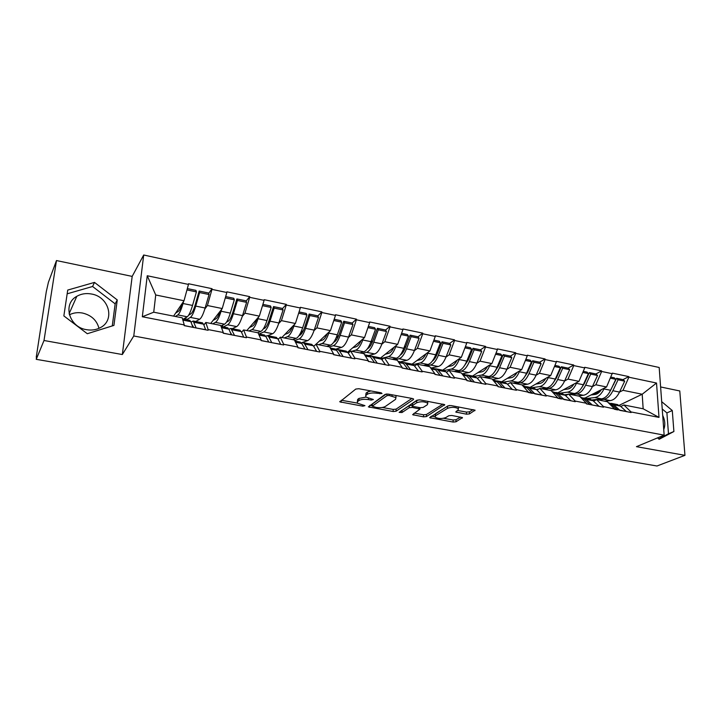 <?xml version="1.0" encoding="UTF-8"?>
<svg xmlns="http://www.w3.org/2000/svg" width="721" height="721" viewBox="0 0 721 721"><rect width="100%" height="100%" fill="white"/><g stroke="black" fill="none" stroke-linecap="round" stroke-linejoin="round"><path stroke-width="1.08" d="M382.022 393.567L381.229 392.819L358.842 388.727L355.795 389.052L339.825 401.849L362.852 406.193L364.961 405.644L357.301 403.165L357.589 401.543L358.923 400.552C361.059 399.326 364.213 399.01 368.404 399.587L371.234 400.092L373.379 399.515L365.673 396.992L365.98 395.288L367.359 394.261C369.558 392.99 372.784 392.657 377.029 393.26L382.022 393.567M69.378 314.798C73.425 312.77 77.814 312.184 82.536 313.04C91.36 315.194 96.848 320.295 98.975 328.334M86.511 329.677C69.018 327.181 62.394 303.901 76.832 296.295C81.248 293.771 86.15 293.014 91.522 294.015C109.096 296.782 115.36 320.295 100.309 327.676C96.136 329.885 91.54 330.551 86.511 329.677M466.478 414.187L469.443 413.908L475.049 410.186L451.013 405.553L447.993 405.842L429.626 417.675L453.121 422.055L456.014 421.785L462.449 417.603L451.77 415.458L448.832 415.729L445.767 417.585C441.712 418.955 438.152 418.802 435.087 417.135L435.511 415.765L447.543 408.329C451.67 406.887 455.302 407.032 458.439 408.744L457.961 410.213L455.717 412.006L466.478 414.187L466.469 412.088L469.443 411.808L473.183 409.6M122.336 354.534L132.177 276.395L56.481 260.56L44.008 340.501L122.336 354.534L133.773 335.986L664.149 435.133L636.463 446.66L684.95 455.339L656.984 466L36.239 359.328L36.573 357.237M44.008 340.501L36.239 359.328M413.421 399.551L413.566 398.992L412.394 398.506L388.15 394.081L385.113 394.387L368.359 406.878L393.143 411.52L396.054 411.24L413.421 399.551L413.439 398.875M419.992 399.894L444.713 404.661L426.417 416.585L423.515 416.855L412.61 414.683L419.964 409.068L412.196 407.419L409.24 407.707L401.985 412.52L399.137 412.385L416.972 400.191L419.992 399.894M133.773 335.986L143.704 255L659.183 367.485L664.149 435.133M622.98 379.616L628.838 376.614L612.345 373.136L606.559 386.97L584.803 398.145M628.838 376.614L628.874 377.209L656.525 383.031L659.003 417.396L631.028 411.943L631.064 412.556L603.477 406.581L603.513 407.194L586.38 403.859L586.353 403.246L575.214 401.074L575.241 401.696L546.212 395.423L546.23 396.054L516.443 389.628L516.452 390.259L497.932 386.654L497.923 386.014L485.873 383.671L485.873 384.311L466.848 380.607L466.848 379.967L454.464 377.552L454.464 378.201L434.907 374.397L434.916 373.748L422.191 371.27L422.182 371.919L402.084 368.016L402.102 367.35L389.016 364.808L388.998 365.466L368.332 361.446L368.359 360.779L354.903 358.157L354.876 358.833L333.616 354.696L333.643 354.02L319.8 351.325L319.764 352.001L297.881 347.747L297.926 347.062L283.668 344.287L283.623 344.971L261.101 340.591L261.146 339.897L246.474 337.04L246.42 337.734L223.213 333.219L223.276 332.516L208.153 329.578L208.09 330.281L184.179 325.631L184.252 324.919L142.316 316.753L147.246 275.746L188.469 284.425L184.008 300.747L173.59 316.113M208.684 293.357L212.037 288.697L188.541 283.741L188.469 284.425M212.037 288.697L211.974 289.382L226.845 292.51L222.23 308.543L210.712 323.441M246.113 301.081L249.718 296.646L226.908 291.834L226.845 292.51M249.718 296.646L249.664 297.322L264.102 300.36L259.344 316.122L246.798 330.569M282.479 308.615L286.318 304.37L264.156 299.693L264.102 300.36M286.318 304.37L286.273 305.037L300.306 307.984L295.403 323.477L281.893 337.491M317.808 315.942L321.872 311.869L300.342 307.326L300.306 307.984M321.872 311.869L321.836 312.526L335.472 315.401L330.452 330.633L316.023 344.232M352.154 323.08L356.435 319.16L335.508 314.744L335.472 315.401M356.435 319.16L356.408 319.809L369.666 322.602L364.529 337.581L347.63 352.19M385.564 330.029L390.043 326.243L369.693 321.954L369.666 322.602M390.043 326.243L390.025 326.892L402.922 329.605L397.677 344.341L380.427 358.094M418.063 336.797L422.74 333.138L402.94 328.965L402.922 329.605M422.74 333.138L422.731 333.778L435.277 336.419L429.923 350.929L412.079 364.132M449.679 343.403L454.554 339.852L435.286 335.788L435.277 336.419M454.554 339.852L454.554 340.483L466.766 343.052L461.323 357.328L442.721 370.161M480.456 349.838L485.53 346.386L466.766 342.43L466.766 343.052M485.53 346.386L485.53 347.008L497.427 349.514L491.893 363.573L472.579 376.047M510.441 356.102L515.686 352.749L497.418 348.892L497.427 349.514M515.686 352.749L515.704 353.362L527.285 355.804L521.671 369.648L501.69 381.779M539.659 362.203L545.076 358.95L527.267 355.192L527.285 355.804M545.076 358.95L545.094 359.554L556.378 361.933L550.691 375.569L530.079 387.366M568.13 368.161L573.709 364.988L556.36 361.329L556.378 361.933M573.709 364.988L573.736 365.592L584.731 367.908L578.972 381.337L557.775 392.828M595.897 373.956L601.62 370.873L584.704 367.304L584.731 367.908M601.62 370.873L601.647 371.468L612.381 373.73M593.536 401.137L596.591 399.605L607.343 401.723L614.337 408.69M606.559 386.97L595.852 384.78L592.41 386.591L597.529 375.497L596.141 374.01L589.345 372.586L590.715 374.082L597.529 375.497M596.591 399.605L603.477 406.581M601.647 371.468L595.852 384.78M565.606 395.658L568.59 394.072L579.621 396.253L586.353 403.246M578.972 381.337L568.004 379.102L564.615 380.976L569.671 369.693L568.337 368.197L561.371 366.746L562.695 368.242L569.671 369.693M568.59 394.072L575.214 401.074M573.736 365.592L568.004 379.102M536.956 390.043L539.867 388.412L551.186 390.638L557.639 397.65M550.691 375.569L539.434 373.271L536.1 375.217M539.867 388.412L546.212 395.423M545.094 359.554L539.434 373.271M507.557 384.284L510.396 382.59L522.013 384.879L528.178 391.909M521.671 369.648L510.117 367.286L506.845 369.323M510.396 382.59L516.443 389.628M515.704 353.362L510.117 367.286M477.383 378.372L480.141 376.623L492.064 378.976L497.923 386.014M491.893 363.573L480.033 361.149L476.824 363.276M480.141 376.623L485.873 383.671M485.53 347.008L480.033 361.149M446.407 372.306L449.075 370.486L461.323 372.901L466.848 379.967M461.323 357.328L449.147 354.849L446.002 357.075M449.075 370.486L454.464 377.552M454.554 340.483L449.147 354.849M414.584 366.079L417.162 364.186L429.743 366.674L434.916 373.748M429.923 350.929L417.414 348.369L414.341 350.712M417.162 364.186L422.191 371.27M422.731 333.778L417.414 348.369M381.878 359.68L384.365 357.715L397.298 360.266L402.102 367.35M397.677 344.341L384.816 341.718L381.824 344.187M384.365 357.715L389.016 364.808M390.025 326.892L384.816 341.718M348.27 353.11L350.649 351.064L363.943 353.687L368.359 360.779M364.529 337.581L351.316 334.886L348.387 337.5M350.649 351.064L354.903 358.157M356.408 319.809L351.316 334.886M313.707 346.359L315.978 344.223L329.65 346.918L333.643 354.02M330.452 330.633L316.861 327.857L314.023 330.642M315.978 344.223L319.8 351.325M321.836 312.526L316.861 327.857M278.144 339.429L280.307 337.176L294.375 339.961L297.926 347.062M295.403 323.477L281.424 320.629L278.657 323.612M280.307 337.176L283.668 344.287M286.273 305.037L281.424 320.629M241.553 332.309L243.59 329.93L258.073 332.796L261.146 339.897M259.344 316.122L244.96 313.184L242.265 316.42M243.59 329.93L246.474 337.04M249.664 297.322L244.96 313.184M203.872 325L205.791 322.476L220.698 325.414L223.276 332.516M222.23 308.543L207.414 305.524L204.8 309.084M205.791 322.476L208.153 329.578M211.974 289.382L207.414 305.524M56.481 260.56L48.406 282.281L46.279 291.735L36.248 357.183M184.008 300.747L155.727 294.979L153.726 312.202L182.215 317.817L184.252 324.919M153.726 312.202L142.316 316.753M147.246 275.746L155.727 294.979M684.95 455.339L679.777 390.962L660.607 386.952M132.177 276.395L143.704 255M620.772 406.482L623.89 404.986L643.159 408.789L642.195 394.234L623.016 390.322L619.528 392.062M619.24 405.274L642.195 394.234L656.525 383.031M623.89 404.986L631.028 411.943M643.159 408.789L659.003 417.396M628.874 377.209L623.016 390.322M264.697 328.262L266.382 326.397M300.278 333.517L303.514 330.272M336.175 337.725L338.789 335.328M370.657 342.61L372.865 340.745M404.003 347.783L405.914 346.287M436.403 353.065L438.053 351.857M467.902 358.382L469.317 357.418M498.544 363.699L499.743 362.933M528.376 368.999L529.376 368.395M557.432 374.244L558.234 373.793M568.004 389.007L571.492 387.132M585.74 379.444L586.362 379.102M593.644 394.657L600.115 391.341M613.328 384.563L613.778 384.338M94.496 282.407L67.729 290.067L63.854 315.915L87.304 333.724L113.927 325.405L117.253 299.936L94.496 282.407L92.585 286.489L67.17 293.817M657.525 437.89L659.174 439.26L673.901 431.519L672.278 410.528L661.689 401.66M663.735 429.536C665.438 425.183 665.086 420.46 662.698 415.368M370.9 390.935L367.431 392.071L367.359 394.261M365.727 395.505L366.052 393.107L367.431 392.071M365.817 397.145L359.004 398.398L358.923 400.552M357.355 401.741L357.67 399.398L359.004 398.398M341.321 400.254L357.219 403.066M382.229 407.482L393.197 409.42L396.108 409.131L411.934 398.425M369.945 405.31L372.225 405.716M389.079 395.459L386.961 395.676L372.27 406.166L375.974 407.383C380.048 407.951 383.166 407.644 385.347 406.464L395.55 399.362L395.937 397.604L389.079 395.459L389.115 394.252M372.216 406.22L372.342 404.039L386.276 394.026M395.955 396.901L396.063 395.523M442.955 404.084L426.435 414.503L426.417 416.585M414.332 413.151L423.542 414.773L426.435 414.503M412.421 405.328L409.276 405.581L402.03 410.42L401.985 412.52M401.318 410.646L402.03 410.42M427.364 404.715L427.769 403.246C424.498 401.444 420.794 401.291 416.666 402.778L412.547 405.508L412.412 406.049L413.566 406.518L420.217 407.707L423.182 407.419L427.364 404.715M427.778 402.255L427.959 401.345M419.135 399.804L416.702 400.633L416.666 402.778M412.421 405.617L412.583 403.381L416.702 400.633M457.538 410.474L466.469 412.088M458.448 407.707L458.637 406.95M449.643 405.463L447.552 406.202L447.543 408.329M435.096 416.098L435.529 413.683L447.552 406.202M443.559 418.306L453.121 419.992L456.014 419.73L460.593 417.026M431.41 416.161L434.889 416.774M112.269 325.928L115.162 303.856L92.585 286.489M115.162 303.856L117.253 299.936M658.733 438.891L668.475 433.772L666.907 412.908L662.229 408.987M666.907 412.908L672.278 410.528M668.475 433.772L673.901 431.519M191.921 324.612L193.778 327.496M188.632 315.212L190.921 313.806C192.309 312.824 193.76 309.733 195.292 304.55L199.167 291.05L199.609 292.564L209.045 294.529L208.585 293.023L199.167 291.05M175.627 313.103L178.393 311.31C179.574 310.445 180.854 307.795 182.242 303.343M183.413 319.088L187.208 316.78C188.875 315.591 190.65 311.814 192.534 305.443L196.409 291.897L186.964 289.923M175.392 316.474L177.826 314.924C179.439 313.716 181.178 309.913 183.035 303.514L183.684 301.225M195.706 321.512L199.654 319.25C201.393 318.078 203.223 314.329 205.124 308.002L209.045 294.529M186.523 319.7L190.362 317.411L199.654 319.25M187.334 288.58L195.977 290.383L196.409 291.897M192.822 327.307L184.188 325.522M189.515 320.286L190.876 321.683L192.84 327.208M202.105 322.774L203.556 324.171L205.647 329.803M196.067 327.938L205.674 329.704M191.047 322.161L193.156 321.007L196.094 327.839M199.609 292.564L195.724 306.092C193.841 312.454 192.047 316.222 190.362 317.411M185.802 319.556L186.135 317.438M230.17 332.066L231.82 334.895M226.556 322.062L228.16 321.242C229.702 320.304 231.279 317.285 232.865 312.193L236.885 298.936L237.434 300.45L246.6 302.36L246.023 300.846L236.885 298.936M213.083 320.376L215.985 318.808C217.273 318.024 218.643 315.528 220.067 311.337M220.923 326.027L224.555 324.189C226.43 323.053 228.35 319.367 230.305 313.103L234.325 299.801L225.285 297.917M212.686 323.837L215.444 322.377C217.264 321.233 219.148 317.519 221.086 311.238L221.671 309.273M232.234 328.704L236.65 326.586C238.597 325.477 240.553 321.809 242.535 315.591L246.6 302.36M223.312 326.946L227.62 324.792L236.65 326.586M225.673 296.592L233.784 298.287L234.325 299.801M231.288 334.787L223.222 333.12M227.295 327.731L228.899 329.155L231.315 334.697M239.534 330.146L241.211 331.579L243.743 337.212M234.442 335.4L243.77 337.113M221.536 327.704L228.899 329.155L230.918 328.443L234.469 335.31M237.434 300.45L233.397 313.734C231.441 319.98 229.512 323.666 227.62 324.792M222.483 326.784L222.735 325.108M267.626 339.924L268.762 342.078M263.309 328.911L264.337 328.461C266.04 327.568 267.716 324.63 269.375 319.619L273.52 306.587L274.169 308.101L283.074 309.958L282.407 308.444L273.52 306.587M249.466 327.496L252.503 326.099C253.909 325.369 255.351 323.017 256.82 319.024M257.73 332.723L260.849 331.381C262.922 330.308 264.967 326.703 266.986 320.548L271.15 307.47L262.498 305.668M248.934 330.993L251.99 329.623C254.008 328.542 256.027 324.91 258.037 318.736L258.578 317.006M267.752 335.698L272.61 333.706C274.737 332.651 276.828 329.073 278.874 322.963L283.074 309.958M259.073 333.994L263.832 331.966L272.61 333.706M262.895 304.37L270.51 305.965L271.15 307.47M268.636 342.051L261.11 340.492M264.003 334.959L265.833 336.41L268.672 341.961M275.891 337.302L277.792 338.762L280.73 344.404M271.7 342.655L280.757 344.314M265.643 336.085L267.599 335.671L268.861 337.004L271.727 342.556M274.169 308.101L269.996 321.16C267.969 327.298 265.914 330.903 263.832 331.966M258.235 333.165L258.334 332.462M298.999 335.671L299.512 335.481C301.36 334.634 303.144 331.759 304.848 326.838L309.12 314.032L309.859 315.546L318.52 317.348L317.754 315.834L309.12 314.032M284.84 334.436L288.012 333.183C289.518 332.507 291.032 330.263 292.546 326.442M292.735 339.636L296.133 338.365C298.386 337.356 300.549 333.823 302.64 327.785L306.93 314.933L298.656 313.202M284.182 337.942L287.517 336.662C289.725 335.635 291.861 332.084 293.943 326.018L294.447 324.468M301.288 342.863L307.57 340.636C309.877 339.636 312.085 336.139 314.194 330.128L318.52 317.348M294.673 340.546L299.035 338.942L307.57 340.636M299.053 311.932L306.2 313.419L306.93 314.933M304.911 349.108L297.89 347.648M299.675 341.988L301.711 343.466L304.947 349.018M311.229 344.259L313.329 345.747L316.663 351.397M307.894 349.694L316.69 351.307M301.342 342.917L303.244 342.691L304.659 344.043L307.921 349.595M309.859 315.546L305.569 328.379C303.469 334.409 301.297 337.933 299.035 338.942M333.661 342.322L333.724 342.304C335.707 341.511 337.581 338.69 339.339 333.859L343.728 321.26L344.557 322.774L352.975 324.531L352.127 323.017L343.728 321.26M319.232 341.204L322.53 340.078C324.135 339.447 325.721 337.293 327.28 333.616M326.784 346.35L330.443 345.17C332.868 344.205 335.148 340.754 337.302 334.814L341.709 322.179L333.787 320.53M318.466 344.71L322.071 343.502C324.441 342.529 326.703 339.068 328.839 333.102L329.326 331.687M335.571 349.225L341.565 347.369C344.043 346.422 346.359 343.007 348.531 337.095L352.975 324.531M329.578 346.9L333.264 345.72L341.565 347.369M334.202 319.268L340.889 320.665L341.709 322.179M340.159 355.967L333.616 354.597M334.346 348.82L336.581 350.316L340.195 355.877M345.584 351.028L347.882 352.542L351.578 358.193M343.052 356.535L351.605 358.094M336.031 349.622L337.897 349.514L339.447 350.884L343.088 356.435M344.557 322.774L340.15 335.4C337.987 341.33 335.698 344.773 333.264 345.72M352.695 347.801L356.12 346.774C357.814 346.197 359.464 344.124 361.068 340.573M359.914 352.893L363.826 351.776C366.403 350.875 368.801 347.495 371.009 341.655L375.524 329.227L367.935 327.649M347.828 352.461L349.64 351.938M351.821 351.298L355.678 350.163C358.211 349.243 360.581 345.855 362.78 339.988L363.249 338.69M368.62 355.57L374.65 353.921C377.281 353.029 379.706 349.685 381.941 343.872L386.483 331.516L385.555 330.002L377.389 328.298L378.3 329.803L386.483 331.516M362.636 353.425L366.565 352.326L374.65 353.921M368.359 326.415L374.623 327.722L375.524 329.227M374.424 362.636L368.332 361.356M368.07 355.462L370.495 356.985L374.451 362.546M379.003 357.616L381.49 359.139L385.528 364.79M377.236 363.177L385.555 364.7M369.765 356.165L371.594 356.156L373.28 357.535L377.263 363.087M378.3 329.803L373.775 342.223C371.567 348.054 369.161 351.415 366.565 352.326M367.395 348.802C369.395 347.81 371.225 345.098 372.883 340.682L377.389 328.298M385.266 354.236L388.799 353.299C390.584 352.758 392.296 350.757 393.945 347.315M392.17 359.256L396.316 358.22C399.046 357.355 401.543 354.056 403.805 348.315L408.419 336.085L401.155 334.571M380.985 358.553L388.376 356.643C391.07 355.768 393.54 352.452 395.793 346.684L396.244 345.485M400.47 361.843L406.851 360.302C409.627 359.464 412.16 356.183 414.44 350.469L419.081 338.311L418.072 336.797L410.132 335.139L411.123 336.644L419.081 338.311M394.82 359.779L398.983 358.743L406.851 360.302M401.588 333.354L407.437 334.58L408.419 336.085M407.744 369.116L402.084 367.917M400.885 361.924L403.481 363.465L407.771 369.026M411.52 364.015L414.178 365.565L418.54 371.216M410.474 369.648L418.568 371.126M402.57 362.555L404.382 362.609L406.193 363.997L410.51 369.558M411.123 336.644L406.5 348.856C404.229 354.597 401.723 357.886 398.983 358.743M400.281 355.047C402.228 353.876 403.976 351.307 405.526 347.324L410.132 335.139M416.972 360.509L420.622 359.644C422.479 359.139 424.254 357.219 425.949 353.867M423.578 365.457L427.95 364.484C430.816 363.672 433.411 360.437 435.727 354.786L440.432 342.754L433.474 341.303M413.133 364.574L420.217 362.951C423.056 362.131 425.624 358.878 427.923 353.209L428.364 352.082M431.5 367.953L438.206 366.52C441.117 365.718 443.748 362.51 446.074 356.886L450.814 344.917L449.733 343.412L442 341.799L443.064 343.304L450.814 344.917M426.156 365.962L430.545 364.997L438.206 366.52M433.916 340.114L439.377 341.249L440.432 342.754M440.152 375.416L434.916 374.307M432.816 368.215L435.583 369.774L440.18 375.326M443.181 370.252L445.993 371.82L450.661 377.462M442.811 375.938L450.688 377.371M434.511 368.791L436.295 368.9L438.224 370.297L442.847 375.848M443.064 343.304L438.35 355.318C436.025 360.96 433.429 364.186 430.545 364.997M432.348 361.077C434.213 359.788 435.863 357.364 437.296 353.786L442 341.799M427.814 401.318L427.805 402.228M447.858 366.619L451.607 365.835C453.545 365.358 455.375 363.492 457.105 360.239M454.176 371.495L458.754 370.585C461.755 369.819 464.441 366.656 466.802 361.095L471.597 349.252L464.928 347.864M444.28 370.513L451.22 369.098C454.194 368.314 456.853 365.132 459.205 359.554L459.628 358.499M462.062 373.848L468.749 372.568C471.795 371.811 474.499 368.674 476.878 363.141L481.709 351.361L480.556 349.856L473.021 348.279L474.157 349.784L481.709 351.361M456.69 371.991L461.278 371.09L468.749 372.568M465.378 346.684L470.471 347.747L471.597 349.252M471.696 381.553L466.848 380.517M463.909 374.334L466.829 375.92L471.723 381.463M474.003 376.326L476.969 377.912L481.925 383.545M474.283 382.058L481.952 383.455M465.595 374.875L467.361 375.019L469.398 376.425L474.319 381.968M474.157 349.784L469.353 361.609C466.992 367.169 464.297 370.324 461.278 371.09M463.621 366.89L468.235 360.085L473.021 348.279M477.942 372.577L481.79 371.856C483.8 371.414 485.693 369.603 487.45 366.439M483.998 377.38L488.766 376.533C491.893 375.803 494.66 372.712 497.066 367.232L501.951 355.579L495.561 354.245M474.292 376.38L481.43 375.082C484.53 374.343 487.279 371.225 489.667 365.736L490.082 364.736M492.497 379.489L498.499 378.462C501.672 377.75 504.466 374.677 506.89 369.224L511.793 357.634L510.576 356.129L503.24 354.597L504.439 356.102L511.793 357.634M486.45 377.867L491.226 377.02L498.499 378.462M496.021 353.092L500.753 354.074L501.951 355.579M502.402 387.528L497.932 386.564M494.2 380.3L497.265 381.896L502.429 387.438M504.024 382.238L507.133 383.833L512.361 389.466M504.925 388.015L512.397 389.376M495.877 380.805L497.625 380.976L499.761 382.391L504.952 387.934M504.439 356.102L499.554 367.737C497.148 373.208 494.372 376.299 491.226 377.02M494.146 372.505L498.373 366.214L503.24 354.597M507.269 378.39L511.207 377.723C513.289 377.317 515.227 375.56 517.029 372.469M513.064 383.112L518.011 382.328C521.265 381.643 524.113 378.606 526.555 373.217L531.512 361.744L525.393 360.464M503.447 382.121L510.865 380.913C514.082 380.219 516.912 377.164 519.345 371.757L519.751 370.81M522.148 385.032L527.511 384.212C530.791 383.536 533.666 380.517 536.127 375.163L541.111 363.745L539.831 362.239L532.675 360.752L533.946 362.248L541.111 363.745M515.452 383.59L520.418 382.806L527.511 384.212M525.861 359.319L530.25 360.239L531.512 361.744M532.305 393.342L528.187 392.449M523.707 386.114L526.907 387.727L532.341 393.26M533.279 387.997L536.523 389.61L542.003 395.225M534.766 393.819L542.039 395.144M525.375 386.591L527.105 386.78L529.34 388.204L534.793 393.738M533.946 362.248L528.98 373.712C526.528 379.093 523.68 382.121 520.418 382.806M523.942 377.903L527.736 372.189L532.675 360.752M535.865 384.059L539.885 383.446C542.03 383.067 544.022 381.364 545.851 378.336M537.947 389.484L537.118 389.322L538.623 389.106M541.408 388.709L546.527 387.979C549.889 387.33 552.809 384.356 555.296 379.048L560.325 367.746L554.467 366.52M531.882 387.727L539.56 386.6C542.895 385.942 545.797 382.95 548.275 377.624L548.672 376.723M550.61 390.53L555.792 389.818C559.181 389.178 562.128 386.222 564.624 380.94L557.657 379.525C555.17 384.825 552.241 387.799 548.879 388.448L555.792 389.818M543.733 389.169L548.879 388.448M554.936 365.403L559.009 366.25L560.325 367.746M561.443 399.01L557.666 398.19M552.466 391.782L555.792 393.405L561.47 398.929M561.794 393.621L565.174 395.243L570.897 400.849M563.831 399.479L570.924 400.768M554.125 392.224L558.171 393.864L563.867 399.389M557.657 379.525L562.695 368.242M553.034 383.112L556.36 378.011L561.371 366.746M563.75 389.592L567.851 389.034C570.059 388.673 572.086 387.015 573.952 384.059M566.616 395.126L564.624 394.738L568.22 394.279M569.058 394.171L574.34 393.486C577.809 392.882 580.802 389.962 583.316 384.735L588.408 373.595L582.793 372.433M559.613 393.188L567.544 392.143C570.978 391.521 573.952 388.592 576.467 383.347L576.854 382.481M578.035 395.937L583.37 395.279C586.867 394.684 589.886 391.782 592.41 386.582L585.623 385.203C583.1 390.421 580.099 393.333 576.629 393.945L583.37 395.279M571.329 394.612L576.629 393.945M583.271 371.324L587.038 372.108L588.408 373.595M589.832 404.535L586.38 403.769M580.648 397.316L583.956 398.938L589.868 404.454M589.598 399.092L593.095 400.732L599.043 406.329M592.166 404.986L599.079 406.247M582.153 397.731L586.272 399.389L592.193 404.905M585.623 385.203L590.715 374.082M581.45 388.105L584.262 383.689L589.345 372.586M566.904 394.973L566.958 394.432M590.95 394.991L595.131 394.477C597.394 394.135 599.466 392.53 601.359 389.637M592.076 399.948L601.467 398.866C605.036 398.289 608.091 395.432 610.642 390.277L615.797 379.309L610.417 378.183M586.669 398.515L594.834 397.55C598.376 396.965 601.422 394.09 603.964 388.925L604.351 388.096M604.793 401.218L610.281 400.615C613.877 400.047 616.951 397.208 619.519 392.08L624.692 381.166L623.25 379.679L616.617 378.291L618.05 379.778L624.692 381.166M592.464 400.209L595.258 400.272M598.25 399.93L603.702 399.308L610.281 400.615M610.894 377.092L614.373 377.822L615.797 379.309M617.509 409.916L614.364 409.222M608.389 402.769L611.417 404.328L617.546 409.834M616.725 404.436L620.33 406.085L626.495 411.664M619.781 410.357L626.531 411.583M609.488 403.102L613.67 404.778L619.817 410.276M618.05 379.778L612.886 390.737C610.336 395.874 607.271 398.731 603.702 399.308M609.227 392.873L616.617 378.291M593.68 400.452L593.743 399.749M377.065 392.053L377.029 393.26M366.052 393.107L365.98 395.288M371.27 398.938L371.234 400.092M368.44 398.38L368.404 399.587M357.67 399.398L357.589 401.543M362.897 405.085L362.852 406.193M341.204 400.344L341.114 402.381M379.931 392.575L379.895 393.783M396.108 409.131L396.054 411.24M393.197 409.42L393.143 411.52M369.639 405.526L369.576 407.383M387.006 393.981L386.961 395.676M372.342 404.039L372.27 406.166M392.107 394.802L392.071 396M444.542 404.526L444.542 405.22M423.542 414.773L423.515 416.855M413.764 413.521L413.737 415.134M418.847 407.464L418.829 408.609M412.232 405.292L412.196 407.419M409.276 405.581L409.24 407.707M412.583 403.381L412.547 405.508M456.781 410.925L456.781 412.439M435.529 413.683L435.511 415.765M462.26 417.45L462.26 418.126M456.014 419.73L456.014 421.785M453.121 419.992L453.121 422.055M430.734 416.576L430.725 418.117M474.851 410.024L474.851 410.736M469.443 411.808L469.443 413.908M177.826 314.924L187.208 316.78M183.035 303.514L192.534 305.443M182.873 320.106L190.876 321.683M194.093 322.314L203.556 324.171M195.724 306.092L205.124 308.002M215.444 322.377L224.555 324.189M221.086 311.238L230.305 313.103M232.018 329.767L241.211 331.579M233.397 313.734L242.535 315.591M251.99 329.623L260.849 331.381M258.037 318.736L266.986 320.548M259.064 335.085L265.833 336.41M268.861 337.004L277.792 338.762M269.996 321.16L278.874 322.963M287.517 336.662L296.133 338.365M293.943 326.018L302.64 327.785M295.52 342.25L301.711 343.466M304.659 344.043L313.329 345.747M305.569 328.379L314.194 330.128M322.071 343.502L330.443 345.17M328.839 333.102L337.302 334.814M330.939 349.207L336.581 350.316M339.447 350.884L347.882 352.542M340.15 335.4L348.531 337.095M355.678 350.163L363.826 351.776M362.78 339.988L371.009 341.655M365.367 355.976L370.495 356.985M373.28 357.535L381.49 359.139M373.775 342.223L381.941 343.872M388.376 356.643L396.316 358.22M395.793 346.684L403.805 348.315M398.848 362.555L403.481 363.465M406.193 363.997L414.178 365.565M406.5 348.856L414.44 350.469M420.217 362.951L427.95 364.484M427.923 353.209L435.727 354.786M431.41 368.954L435.583 369.774M438.224 370.297L445.993 371.82M438.35 355.318L446.074 356.886M451.22 369.098L458.754 370.585M459.205 359.554L466.802 361.095M463.107 375.181L466.829 375.92M469.398 376.425L476.969 377.912M469.353 361.609L476.878 363.141M481.43 375.082L488.766 376.533M489.667 365.736L497.066 367.232M493.957 381.247L497.265 381.896M499.761 382.391L507.133 383.833M499.554 367.737L506.89 369.224M510.865 380.913L518.011 382.328M519.345 371.757L526.555 373.217M524.005 387.15L526.907 387.727M529.34 388.204L536.523 389.61M528.98 373.712L536.127 375.163M539.56 386.6L546.527 387.979M548.275 377.624L555.296 379.048M553.277 392.909L555.792 393.405M558.171 393.864L565.174 395.243M567.544 392.143L574.34 393.486M576.467 383.347L583.316 384.735M581.793 398.515L583.956 398.938M586.272 399.389L593.095 400.732M594.834 397.55L601.467 398.866M603.964 388.925L610.642 390.277M609.606 403.976L611.417 404.328M613.67 404.778L620.33 406.085M612.886 390.737L619.519 392.08M76.832 296.295L69.108 313.707M339.843 401.399L339.825 401.849M395.991 395.514L395.937 397.604M419.992 407.671L419.964 409.068M427.787 401.318L427.769 403.246M458.448 406.914L458.439 408.744M182.521 318.916L189.965 320.376M193.156 321.007L202.583 322.864M221.095 326.514L227.818 327.839M230.918 328.443L240.075 330.245M258.551 333.886L264.589 335.076M267.599 335.671L276.494 337.419M294.925 341.051L300.315 342.115M303.244 342.691L311.887 344.395M330.272 348.018L335.049 348.955M337.897 349.514L346.305 351.172M364.628 354.777L368.828 355.606M371.594 356.156L379.769 357.76M398.037 361.365L401.687 362.077M404.382 362.609L412.34 364.177M430.545 367.764L433.663 368.377M436.295 368.9L444.037 370.423M462.179 373.992L464.802 374.514M467.361 375.019L474.905 376.506M492.975 380.057L495.129 380.49M497.625 380.976L504.97 382.427M522.968 385.969L524.672 386.303M527.105 386.78L534.261 388.195M552.187 391.719L553.467 391.981M555.837 392.44L562.813 393.819M580.666 397.334L581.541 397.505M583.848 397.956L590.652 399.299M608.425 402.805L608.921 402.895M611.174 403.345L617.807 404.652"/></g></svg>
